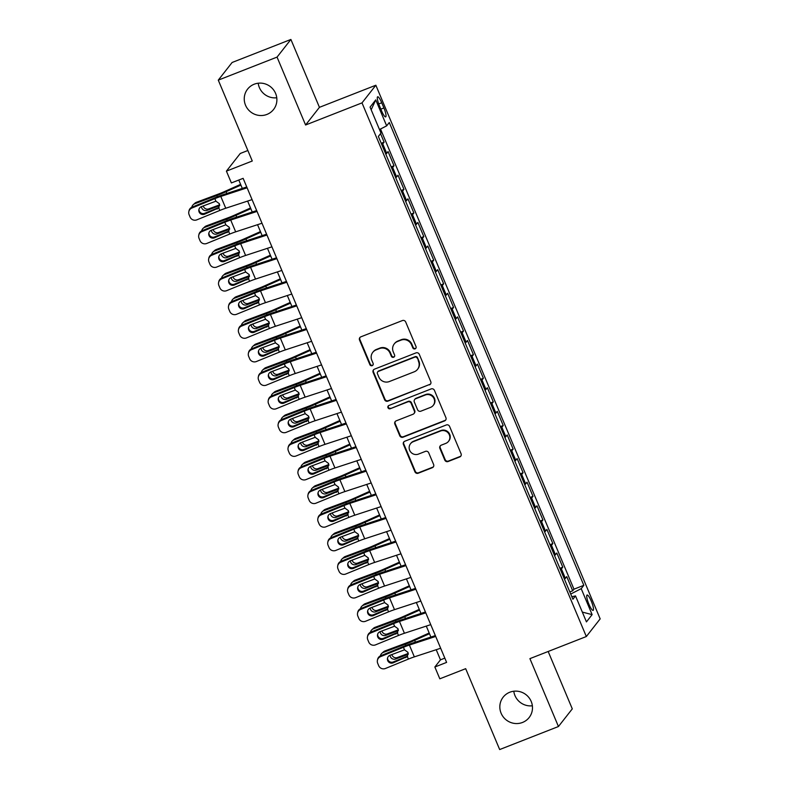 <?xml version="1.0" encoding="UTF-8"?>
<svg xmlns="http://www.w3.org/2000/svg" width="789" height="789" viewBox="0 0 789 789"><rect width="100%" height="100%" fill="white"/><g stroke="black" fill="none" stroke-linecap="round" stroke-linejoin="round"><path stroke-width="1.18" d="M415.103 348.856A1.775 1.726 -141.9 0 0 416.03 346.598L405.684 321.971A2.535 2.456 -141.9 0 0 402.4 320.561L360.869 336.834A2.535 2.456 -141.9 0 0 359.528 340.049L369.883 364.676A1.775 1.726 -141.9 0 0 372.891 365.139A1.775 1.726 -141.9 0 0 373.118 363.413L371.777 360.228A8.097 7.87 -141.9 0 1 376.037 349.921L379.499 348.56A8.097 7.87 -141.9 0 1 390.003 353.087L391.344 356.273A1.775 1.726 -141.9 0 0 394.352 356.736A1.775 1.726 -141.9 0 0 394.579 355.011L393.238 351.815A8.097 7.87 -141.9 0 1 397.498 341.509L400.96 340.158A8.097 7.87 -141.9 0 1 411.463 344.675L412.805 347.86A1.775 1.726 -141.9 0 0 415.103 348.856M394.244 343.925L394.618 343.452A8.097 7.87 -141.9 0 1 397.873 341.035L401.335 339.674A8.097 7.87 -141.9 0 1 411.838 344.201L413.18 347.387A1.775 1.726 -141.9 0 0 415.981 348.067M360.05 337.357A2.535 2.456 -141.9 0 0 359.902 339.576L370.258 364.202A1.775 1.726 -141.9 0 0 373.059 364.883M372.783 352.338L373.158 351.855A8.097 7.87 -141.9 0 1 376.412 349.438L379.874 348.087A8.097 7.87 -141.9 0 1 390.377 352.604L391.719 355.79A1.775 1.726 -141.9 0 0 394.52 356.48M509.802 692.229A16.51 16.046 -141.9 0 0 503.254 716.925A16.51 16.046 -141.9 0 0 529.153 717.526A16.51 16.046 -141.9 0 0 509.802 692.229M513.797 691.233A16.51 16.046 -141.9 0 0 532.368 705.79M254.216 84.206A16.51 16.046 -141.9 0 0 247.667 108.902A16.51 16.046 -141.9 0 0 273.556 109.503A16.51 16.046 -141.9 0 0 254.216 84.206M258.21 83.21A16.51 16.046 -141.9 0 0 276.781 97.767M591.296 601.179A8.255 1.686 68.6 0 0 587.095 595.024A8.255 1.686 68.6 0 0 588.91 604.236A8.255 1.686 68.6 0 0 593.111 610.39A8.255 1.686 68.6 0 0 591.296 601.179M444.799 460.105A2.535 2.456 -141.9 0 0 448.083 461.526L459.74 456.959A2.535 2.456 -141.9 0 0 461.072 453.734L449.572 426.385A2.535 2.456 -141.9 0 0 446.288 424.975L404.757 441.248A2.535 2.456 -141.9 0 0 403.426 444.463L414.925 471.812A2.535 2.456 -141.9 0 0 418.2 473.232L432.273 467.719A2.535 2.456 -141.9 0 0 433.615 464.494L428.693 452.787A2.535 2.456 -141.9 0 0 425.409 451.377L418.426 454.109A6.776 6.578 -141.9 0 1 410.497 443.734A6.776 6.578 -141.9 0 1 413.219 441.712L440.558 431.001A6.776 6.578 -141.9 0 1 448.497 441.376A6.776 6.578 -141.9 0 1 445.775 443.398L441.219 445.183A2.535 2.456 -141.9 0 0 439.877 448.408L444.799 460.105L445.174 459.632A2.535 2.456 -141.9 0 0 448.458 461.042L460.115 456.476A2.535 2.456 -141.9 0 0 460.924 455.953M277.047 57.104L305.59 124.997L319.437 107.334L290.894 39.45L277.047 57.104L218.277 80.133L252.273 161.005L226.413 171.134L231.384 182.94L243.13 178.344L446.613 662.395L434.857 667.001L439.818 678.806L465.678 668.678L499.674 749.55L558.444 726.521L572.291 708.867L548.168 651.487M305.59 124.997L362.003 102.886L586.335 636.536L529.912 658.637L558.444 726.521M429.433 384.874A2.535 2.456 -141.9 0 0 430.774 381.649L419.275 354.3A2.535 2.456 -141.9 0 0 415.99 352.89L374.459 369.163A2.535 2.456 -141.9 0 0 373.128 372.388L384.618 399.737A2.535 2.456 -141.9 0 0 387.902 401.147L429.808 384.401A2.535 2.456 -141.9 0 0 430.626 383.868M434.423 390.348L445.923 417.697A2.535 2.456 -141.9 0 1 444.592 420.912L403.051 437.185A2.535 2.456 -141.9 0 1 399.767 435.775L394.855 424.068A2.535 2.456 -141.9 0 1 396.186 420.853L413.032 414.245A2.535 2.456 -141.9 0 0 414.363 411.03L411.099 403.268A2.535 2.456 -141.9 0 0 407.814 401.848L390.279 408.722A1.775 1.726 -141.9 0 1 388.198 406A1.775 1.726 -141.9 0 1 388.918 405.477L431.139 388.928A2.535 2.456 -141.9 0 1 434.423 390.348M218.277 80.133L232.124 62.479L290.894 39.45M569.816 591.918L572.706 590.783L566.749 576.621L565.378 578.357L561.413 568.918A10.316 1.203 157.2 0 1 560.476 569.688M559.894 568.307L562.774 567.173L556.817 553L555.456 554.746L551.481 545.298A10.316 1.203 157.2 0 1 550.544 546.077M549.963 544.686L552.852 543.562L546.895 529.389L545.524 531.135L541.56 521.687A10.316 1.203 157.2 0 1 540.623 522.466M540.041 521.075L542.921 519.951L536.964 505.779L535.603 507.524L531.628 498.076A10.316 1.203 157.2 0 1 530.701 498.855M530.109 497.464L532.999 496.33L527.042 482.168L525.681 483.913L521.707 474.465A10.316 1.203 157.2 0 1 520.77 475.244M520.188 473.854L523.068 472.719L517.12 458.557L515.75 460.293L511.785 450.854A10.316 1.203 157.2 0 1 510.848 451.633M510.266 450.243L513.146 449.109L507.189 434.946L505.828 436.682L501.853 427.243A10.316 1.203 157.2 0 1 500.916 428.013M500.334 426.622L503.224 425.498L497.267 411.325L495.896 413.071L491.932 403.623A10.316 1.203 157.2 0 1 490.995 404.402M490.413 403.011L493.293 401.887L487.336 387.715L485.975 389.46L482 380.012A10.316 1.203 157.2 0 1 481.073 380.791M480.481 379.401L483.371 378.276L477.414 364.104L476.043 365.849L472.078 356.401A10.316 1.203 157.2 0 1 471.141 357.18M470.56 355.79L473.439 354.656L467.482 340.493L466.121 342.239L462.147 332.79A10.316 1.203 157.2 0 1 461.22 333.569M460.628 332.179L463.518 331.045L457.561 316.882L456.2 318.618L452.225 309.18A10.316 1.203 157.2 0 1 451.288 309.959M450.706 308.568L453.586 307.434L447.639 293.271L446.268 295.007L442.304 285.559A10.316 1.203 157.2 0 1 441.367 286.338M440.785 284.947L443.665 283.823L437.708 269.651L436.347 271.396L432.372 261.948A10.316 1.203 157.2 0 1 431.435 262.727M430.853 261.337L433.743 260.212L427.786 246.04L426.415 247.785L422.45 238.337A10.316 1.203 157.2 0 1 421.513 239.116M420.931 237.726L423.811 236.601L417.854 222.429L416.493 224.175L412.519 214.726A10.316 1.203 157.2 0 1 411.592 215.505M411 214.115L413.89 212.981L407.933 198.818L406.562 200.554L402.597 191.116A10.316 1.203 157.2 0 1 401.66 191.895M401.078 190.504L403.958 189.37L398.011 175.207L396.64 176.943L392.666 167.505A10.316 1.203 157.2 0 1 391.738 168.274M391.157 166.893L394.036 165.759L388.08 151.587L386.718 153.332A10.316 1.203 157.2 0 1 385.782 154.111M379.41 105.726L381.59 110.924A7.998 1.627 68.6 0 0 385.673 116.88A7.998 1.627 68.6 0 0 383.908 107.955L381.728 102.767A7.998 1.627 68.6 0 0 377.655 96.8A7.998 1.627 68.6 0 0 379.41 105.726M362.003 102.886L375.85 85.232L600.173 618.872L586.335 636.536M572.706 590.783L573.958 589.186L583.83 585.32L389.283 122.512L386.659 125.855L379.479 129.544M583.83 585.32L581.207 588.663L592.125 614.631L586.444 621.89L575.516 595.912L572.903 599.255L378.355 136.448L380.979 133.104L370.061 107.136L375.742 99.878L386.659 125.855M381.225 143.273L384.115 142.148L382.744 143.884A10.316 1.203 157.2 0 1 381.807 144.663M394.036 165.759L392.666 167.505M403.958 189.37L402.597 191.116M413.89 212.981L412.519 214.726M423.811 236.601L422.45 238.337M433.743 260.212L432.372 261.948M443.665 283.823L442.304 285.559M453.586 307.434L452.225 309.18M463.518 331.045L462.147 332.79M473.439 354.656L472.078 356.401M483.371 378.276L482 380.012M493.293 401.887L491.932 403.623M503.224 425.498L501.853 427.243M513.146 449.109L511.785 450.854M523.068 472.719L521.707 474.465M532.999 496.33L531.628 498.076M542.921 519.951L541.56 521.687M552.852 543.562L551.481 545.298M562.774 567.173L561.413 568.918M573.958 589.186L380.515 129.011M384.115 142.148L380.545 133.657M247.864 150.502L240.26 153.48L226.413 171.134M319.437 107.334L375.85 85.232M436.218 649.712L440.469 659.841L434.857 667.001M238.781 180.04L242.302 188.423M247.628 201.077L252.233 212.034M257.549 224.687L262.155 235.645M267.471 248.298L272.077 259.256M277.403 271.909L282.008 282.866M287.324 295.52L291.93 306.487M297.256 319.131L301.862 330.098M307.177 342.751L311.783 353.709M317.099 366.362L321.715 377.32M327.031 389.973L331.636 400.93M336.952 413.584L341.558 424.541M346.884 437.195L351.49 448.162M356.806 460.815L361.411 471.773M366.737 484.426L371.343 495.384M376.659 508.037L381.265 518.994M386.58 531.648L391.196 542.605M396.512 555.259L401.118 566.216M406.434 578.87L411.039 589.837M416.365 602.49L420.971 613.447M426.287 626.101L430.893 637.058M444.828 658.134L440.469 659.841M395.703 177.722A10.316 1.203 -22.8 0 0 396.64 176.943M405.635 201.333A10.316 1.203 -22.8 0 0 406.562 200.554M415.556 224.954A10.316 1.203 -22.8 0 0 416.493 224.175M425.488 248.565A10.316 1.203 -22.8 0 0 426.415 247.785M435.41 272.175A10.316 1.203 -22.8 0 0 436.347 271.396M445.331 295.786A10.316 1.203 -22.8 0 0 446.268 295.007M455.263 319.397A10.316 1.203 -22.8 0 0 456.2 318.618M465.185 343.008A10.316 1.203 -22.8 0 0 466.121 342.239M475.116 366.629A10.316 1.203 -22.8 0 0 476.043 365.849M485.038 390.239A10.316 1.203 -22.8 0 0 485.975 389.46M494.969 413.85A10.316 1.203 -22.8 0 0 495.896 413.071M504.891 437.461A10.316 1.203 -22.8 0 0 505.828 436.682M514.813 461.072A10.316 1.203 -22.8 0 0 515.75 460.293M524.744 484.683A10.316 1.203 -22.8 0 0 525.681 483.913M534.666 508.303A10.316 1.203 -22.8 0 0 535.603 507.524M544.597 531.914A10.316 1.203 -22.8 0 0 545.524 531.135M554.519 555.525A10.316 1.203 -22.8 0 0 555.456 554.746M575.516 595.912L571.847 596.74M564.441 579.136A10.316 1.203 -22.8 0 0 565.378 578.357M570.713 594.048L581.207 588.663M371.175 109.789L375.742 99.878M592.125 614.631L582.321 612.096M373.641 369.696A2.535 2.456 -141.9 0 0 373.493 371.905L384.993 399.254A2.535 2.456 -141.9 0 0 388.277 400.674L429.808 384.401M417.115 358.117A1.775 1.726 -141.9 0 0 414.817 357.131L378.355 371.412A1.775 1.726 -141.9 0 0 377.428 373.67L378.838 377.034A8.097 7.87 -141.9 0 0 389.342 381.551L414.264 371.787A8.097 7.87 -141.9 0 0 418.525 361.48L417.489 357.644A1.775 1.726 -141.9 0 0 415.192 356.658L414.817 357.131M377.645 371.944L378.02 371.461A1.775 1.726 -141.9 0 1 378.73 370.938L415.192 356.658M417.519 369.37L417.894 368.897A8.097 7.87 -141.9 0 0 418.9 361.007L418.525 361.48M417.489 357.644L418.9 361.007M395.368 421.375A2.535 2.456 -141.9 0 0 395.22 423.594L400.141 435.301A2.535 2.456 -141.9 0 0 403.426 436.712L444.957 420.438A2.535 2.456 -141.9 0 0 445.775 419.906M414.047 413.495L414.422 413.012A2.535 2.456 -141.9 0 0 414.738 410.546L411.473 402.784A2.535 2.456 -141.9 0 0 408.189 401.374L390.279 408.722M388.415 405.783A1.775 1.726 -141.9 0 0 390.654 408.238M430.508 407.4A6.776 6.578 -141.9 0 0 433.2 397.271A6.776 6.578 -141.9 0 0 425.291 395.003L415.665 398.78A2.535 2.456 -141.9 0 0 414.324 401.995L417.588 409.757A2.535 2.456 -141.9 0 0 420.872 411.177L430.508 407.4M433.23 405.378L433.605 404.905A6.776 6.578 -141.9 0 0 425.666 394.52L425.291 395.003M414.639 399.53L415.014 399.056A2.535 2.456 -141.9 0 1 416.04 398.297L425.666 394.52M440.4 445.716A2.535 2.456 -141.9 0 0 440.252 447.925L445.174 459.632M448.497 441.376L448.872 440.893A6.776 6.578 -141.9 0 0 440.933 430.518L440.558 431.001M410.497 443.734L410.872 443.25A6.776 6.578 -141.9 0 1 413.594 441.229L440.933 430.518M403.938 441.771A2.535 2.456 -141.9 0 0 403.8 443.99L415.29 471.339A2.535 2.456 -141.9 0 0 418.574 472.749L432.648 467.236A2.535 2.456 -141.9 0 0 433.467 466.713M240.606 184.37L224.648 191.51A12.9 1.509 157.2 0 1 218.435 194.064L196.372 202.309L194.705 203.779A5.158 4.842 -131.5 0 0 191.796 207.26M240.901 185.08L226.088 191.707A19.34 2.259 157.2 0 1 216.768 195.544L194.705 203.779M203.217 205.89A4.123 3.876 -131.5 0 0 208.671 208.917L207.004 210.387L219.697 205.643M207.004 210.387A4.123 3.876 48.5 0 1 201.442 206.619M193.275 204.637L194.942 203.167A5.158 4.842 48.5 0 1 196.372 202.309M219.677 204.805L208.671 208.917M252.076 199.617L225.753 208.237A12.9 1.509 -22.8 0 0 219.806 210.446L196.846 219.845A5.158 5.109 -167.9 0 1 190.1 217.064L189.113 214.707A5.158 5.109 -167.9 0 1 191.885 208.04L214.845 198.641L215.92 201.185L219.391 203.72L218.632 208.02M246.76 186.963L223.958 194.429A19.34 2.259 -22.8 0 0 215.042 197.743L192.072 207.142L191.885 208.04M247.115 187.812L220.792 196.431A12.9 1.509 -22.8 0 0 214.845 198.641M188.827 211.679L189.015 210.781A5.158 5.109 12.1 0 1 192.072 207.142M199.015 209.134A4.123 4.083 -167.9 0 0 204.706 213.316L219.076 207.359M219.806 210.446L218.74 207.901L204.519 214.213A4.123 4.083 12.1 0 1 198.897 209.568A4.123 4.083 12.1 0 1 201.343 206.659L215.92 201.185M250.527 207.98L234.57 215.131A12.9 1.509 157.2 0 1 228.356 217.685L206.294 225.92L204.637 227.4A5.158 4.842 -131.5 0 0 201.718 230.881M250.823 208.69L236.01 215.318A19.34 2.259 157.2 0 1 226.69 219.155L204.637 227.4M213.148 229.5A4.123 3.876 -131.5 0 0 218.592 232.528L216.936 233.998L229.619 229.264M216.936 233.998A4.123 3.876 48.5 0 1 211.363 230.23M203.197 228.258L204.864 226.778A5.158 4.842 48.5 0 1 206.294 225.92M229.609 228.415L218.592 232.528M260.449 231.591L244.491 238.742A12.9 1.509 157.2 0 1 238.278 241.296L216.225 249.531L214.559 251.01A5.158 4.842 -131.5 0 0 211.649 254.492M260.755 232.301L245.941 238.939A19.34 2.259 157.2 0 1 236.621 242.765L214.559 251.01M223.07 253.111A4.123 3.876 -131.5 0 0 228.524 256.139L226.857 257.618L239.55 252.874M226.857 257.618A4.123 3.876 48.5 0 1 221.295 253.841M213.129 251.869L214.795 250.389A5.158 4.842 48.5 0 1 216.225 249.531M239.531 252.026L228.524 256.139M270.38 255.202L254.423 262.352A12.9 1.509 157.2 0 1 248.21 264.907L226.147 273.152L224.49 274.621A5.158 4.842 -131.5 0 0 221.571 278.103M270.676 255.912L255.863 262.55A19.34 2.259 157.2 0 1 246.543 266.376L224.49 274.621M233.002 276.722A4.123 3.876 -131.5 0 0 238.446 279.75L236.779 281.229L249.472 276.485M236.779 281.229A4.123 3.876 48.5 0 1 231.216 277.452M223.05 275.479L224.717 274.01A5.158 4.842 48.5 0 1 226.147 273.152M249.452 275.637L238.446 279.75M280.302 278.823L264.345 285.963A12.9 1.509 157.2 0 1 258.131 288.518L236.079 296.763L234.412 298.232A5.158 4.842 -131.5 0 0 231.502 301.714M280.598 279.523L265.785 286.16A19.34 2.259 157.2 0 1 256.464 289.987L234.412 298.232M242.923 300.343A4.123 3.876 -131.5 0 0 248.377 303.37L246.71 304.84L259.403 300.096M246.71 304.84A4.123 3.876 48.5 0 1 241.138 301.063M232.982 299.09L234.649 297.621A5.158 4.842 48.5 0 1 236.079 296.763M259.384 299.258L248.377 303.37M262.007 223.228L235.674 231.848A12.9 1.509 -22.8 0 0 229.737 234.057L206.767 243.456A5.158 5.109 -167.9 0 1 200.031 240.684L199.035 238.317A5.158 5.109 -167.9 0 1 201.806 231.65L224.776 222.251L225.841 224.796L229.313 227.34L228.554 231.641M256.681 210.574L233.879 218.04A19.34 2.259 -22.8 0 0 224.964 221.354L202.004 230.753L201.806 231.65M257.036 211.422L230.713 220.042A12.9 1.509 -22.8 0 0 224.776 222.251M198.749 235.29L198.946 234.402A5.158 5.109 12.1 0 1 202.004 230.753M208.937 232.745A4.123 4.083 -167.9 0 0 214.638 236.927L229.007 230.97M229.737 234.057L228.662 231.512L214.44 237.824A4.123 4.083 12.1 0 1 208.819 233.189A4.123 4.083 12.1 0 1 211.265 230.27L225.841 224.796M271.929 246.839L245.606 255.458A12.9 1.509 -22.8 0 0 239.659 257.668L216.699 267.067A5.158 5.109 -167.9 0 1 209.953 264.295L208.957 261.928A5.158 5.109 -167.9 0 1 211.738 255.261L234.698 245.862L235.763 248.407L239.235 250.951L238.485 255.251M266.613 234.185L243.801 241.651A19.34 2.259 -22.8 0 0 234.885 244.965L211.925 254.364L211.738 255.261M266.968 235.033L240.645 243.653A12.9 1.509 -22.8 0 0 234.698 245.862M208.681 258.91L208.868 258.013A5.158 5.109 12.1 0 1 211.925 254.364M218.869 256.356A4.123 4.083 -167.9 0 0 224.559 260.548L238.929 254.581M239.659 257.668L238.594 255.123L224.372 261.435A4.123 4.083 12.1 0 1 218.75 256.8A4.123 4.083 12.1 0 1 221.196 253.88L235.763 248.407M281.851 270.449L255.528 279.069A12.9 1.509 -22.8 0 0 249.59 281.288L226.621 290.677A5.158 5.109 -167.9 0 1 219.884 287.906L218.888 285.539A5.158 5.109 -167.9 0 1 221.66 278.872L244.62 269.473L245.695 272.018L249.166 274.562L248.407 278.862M276.535 257.796L253.733 265.272A19.34 2.259 -22.8 0 0 244.817 268.585L221.857 277.975L221.66 278.872M276.89 258.644L250.567 267.264A12.9 1.509 -22.8 0 0 244.62 269.473M218.602 282.521L218.79 281.624A5.158 5.109 12.1 0 1 221.857 277.975M228.79 279.967A4.123 4.083 -167.9 0 0 234.491 284.158L248.86 278.201M249.59 281.288L248.515 278.744L234.294 285.046A4.123 4.083 12.1 0 1 228.672 280.411A4.123 4.083 12.1 0 1 231.118 277.491L245.695 272.018M291.782 294.06L265.459 302.69A12.9 1.509 -22.8 0 0 259.512 304.899L236.552 314.288A5.158 5.109 -167.9 0 1 229.806 311.517L228.81 309.16A5.158 5.109 -167.9 0 1 231.591 302.483L254.551 293.094L255.616 295.628L259.088 298.173L258.338 302.473M286.466 281.407L263.654 288.882A19.34 2.259 -22.8 0 0 254.739 292.196L231.779 301.595L231.591 302.483M286.821 282.255L260.488 290.885A12.9 1.509 -22.8 0 0 254.551 293.094M228.524 306.132L228.721 305.235A5.158 5.109 12.1 0 1 231.779 301.595M238.722 303.578A4.123 4.083 -167.9 0 0 244.412 307.769L258.782 301.812M259.512 304.899L258.447 302.355L244.225 308.667A4.123 4.083 12.1 0 1 238.594 304.021A4.123 4.083 12.1 0 1 241.049 301.102L255.616 295.628M290.234 302.434L274.276 309.574A12.9 1.509 157.2 0 1 268.063 312.128L246 320.373L244.334 321.843A5.158 4.842 -131.5 0 0 241.424 325.324M290.53 303.144L275.716 309.771A19.34 2.259 157.2 0 1 266.396 313.608L244.334 321.843M252.845 323.954A4.123 3.876 -131.5 0 0 258.299 326.981L256.632 328.451L269.325 323.707M256.632 328.451A4.123 3.876 48.5 0 1 251.07 324.683M242.904 322.701L244.57 321.231A5.158 4.842 48.5 0 1 246 320.373M269.305 322.869L258.299 326.981M301.704 317.681L275.381 326.301A12.9 1.509 -22.8 0 0 269.434 328.51L246.474 337.909A5.158 5.109 -167.9 0 1 239.728 335.128L238.742 332.771A5.158 5.109 -167.9 0 1 241.513 326.104L264.473 316.705L265.548 319.249L269.019 321.784L268.26 326.084M296.388 305.027L273.586 312.493A19.34 2.259 -22.8 0 0 264.67 315.807L241.7 325.206L241.513 326.104M296.743 305.866L270.42 314.495A12.9 1.509 -22.8 0 0 264.473 316.705M238.456 329.743L238.643 328.845A5.158 5.109 12.1 0 1 241.7 325.206M248.643 327.188A4.123 4.083 -167.9 0 0 254.334 331.38L268.714 325.423M269.434 328.51L268.368 325.965L254.147 332.277A4.123 4.083 12.1 0 1 248.525 327.632A4.123 4.083 12.1 0 1 250.971 324.723L265.548 319.249M300.155 326.044L284.198 333.195A12.9 1.509 157.2 0 1 277.984 335.739L255.932 343.984L254.265 345.454A5.158 4.842 -131.5 0 0 251.356 348.935M300.451 326.754L285.638 333.382A19.34 2.259 157.2 0 1 276.318 337.219L254.265 345.454M262.776 347.564A4.123 3.876 -131.5 0 0 268.221 350.592L266.564 352.062L279.257 347.318M266.564 352.062A4.123 3.876 48.5 0 1 260.991 348.294M252.835 346.312L254.492 344.842A5.158 4.842 48.5 0 1 255.932 343.984M279.237 346.479L268.221 350.592M311.635 341.292L285.312 349.912A12.9 1.509 -22.8 0 0 279.365 352.121L256.405 361.52A5.158 5.109 -167.9 0 1 249.659 358.739L248.663 356.381A5.158 5.109 -167.9 0 1 251.435 349.714L274.404 340.315L275.469 342.86L278.941 345.404L278.182 349.705M306.31 328.638L283.507 336.104A19.34 2.259 -22.8 0 0 274.592 339.418L251.632 348.817L251.435 349.714M306.674 329.486L280.342 338.106A12.9 1.509 -22.8 0 0 274.404 340.315M248.377 353.354L248.574 352.456A5.158 5.109 12.1 0 1 251.632 348.817M258.575 350.809A4.123 4.083 -167.9 0 0 264.266 354.991L278.635 349.034M279.365 352.121L278.3 349.576L264.068 355.888A4.123 4.083 12.1 0 1 258.447 351.243A4.123 4.083 12.1 0 1 260.893 348.334L275.469 342.86M310.077 349.655L294.119 356.806A12.9 1.509 157.2 0 1 287.916 359.36L265.854 367.595L264.187 369.074A5.158 4.842 -131.5 0 0 261.277 372.556M310.383 350.365L295.569 357.003A19.34 2.259 157.2 0 1 286.249 360.829L264.187 369.074M272.698 371.175A4.123 3.876 -131.5 0 0 278.152 374.203L276.485 375.672L289.178 370.938M276.485 375.672A4.123 3.876 48.5 0 1 270.923 371.905M262.757 369.933L264.423 368.453A5.158 4.842 48.5 0 1 265.854 367.595M289.159 370.09L278.152 374.203M321.557 364.903L295.234 373.522A12.9 1.509 -22.8 0 0 289.287 375.732L266.327 385.131A5.158 5.109 -167.9 0 1 259.581 382.359L258.595 379.992A5.158 5.109 -167.9 0 1 261.366 373.325L284.326 363.926L285.401 366.471L288.873 369.015L288.113 373.315M316.241 352.249L293.429 359.715A19.34 2.259 -22.8 0 0 284.523 363.029L261.553 372.428L261.366 373.325M316.596 353.097L290.273 361.717A12.9 1.509 -22.8 0 0 284.326 363.926M258.309 376.964L258.496 376.077A5.158 5.109 12.1 0 1 261.553 372.428M268.497 374.42A4.123 4.083 -167.9 0 0 274.187 378.602L288.557 372.645M289.287 375.732L288.222 373.187L274 379.499A4.123 4.083 12.1 0 1 268.378 374.864A4.123 4.083 12.1 0 1 270.824 371.944L285.401 366.471M320.009 373.266L304.051 380.416A12.9 1.509 157.2 0 1 297.838 382.971L275.775 391.206L274.118 392.685A5.158 4.842 -131.5 0 0 271.199 396.167M320.304 373.976L305.491 380.614A19.34 2.259 157.2 0 1 296.171 384.44L274.118 392.685M282.63 394.786A4.123 3.876 -131.5 0 0 288.074 397.814L286.407 399.293L299.1 394.549M286.407 399.293A4.123 3.876 48.5 0 1 280.845 395.516M272.678 393.543L274.345 392.074A5.158 4.842 48.5 0 1 275.775 391.206M299.08 393.701L288.074 397.814M331.488 388.513L305.156 397.133A12.9 1.509 -22.8 0 0 299.218 399.342L276.249 408.741A5.158 5.109 -167.9 0 1 269.513 405.97L268.516 403.603A5.158 5.109 -167.9 0 1 271.288 396.936L294.258 387.537L295.323 390.082L298.794 392.626L298.035 396.926M326.163 375.86L303.361 383.336A19.34 2.259 -22.8 0 0 294.445 386.649L271.485 396.039L271.288 396.936M326.518 376.708L300.195 385.328A12.9 1.509 -22.8 0 0 294.258 387.537M268.23 400.585L268.418 399.688A5.158 5.109 12.1 0 1 271.485 396.039M278.418 398.031A4.123 4.083 -167.9 0 0 284.119 402.222L298.489 396.256M299.218 399.342L298.143 396.808L283.922 403.11A4.123 4.083 12.1 0 1 278.3 398.475A4.123 4.083 12.1 0 1 280.746 395.555L295.323 390.082M329.93 396.877L313.973 404.027A12.9 1.509 157.2 0 1 307.759 406.582L285.707 414.827L284.04 416.296A5.158 4.842 -131.5 0 0 281.131 419.778M330.226 397.587L315.422 404.224A19.34 2.259 157.2 0 1 306.102 408.051L284.04 416.296M292.551 418.397A4.123 3.876 -131.5 0 0 298.005 421.434L296.339 422.904L309.032 418.16M296.339 422.904A4.123 3.876 48.5 0 1 290.766 419.127M282.61 417.154L284.277 415.685A5.158 4.842 48.5 0 1 285.707 414.827M309.012 417.312L298.005 421.434M341.41 412.124L315.087 420.754A12.9 1.509 -22.8 0 0 309.14 422.963L286.18 432.352A5.158 5.109 -167.9 0 1 279.434 429.581L278.438 427.224A5.158 5.109 -167.9 0 1 281.219 420.547L304.179 411.148L305.244 413.692L308.716 416.237L307.966 420.537M336.094 399.471L313.282 406.946A19.34 2.259 -22.8 0 0 304.367 410.26L281.407 419.649L281.219 420.547M336.449 400.319L310.126 408.939A12.9 1.509 -22.8 0 0 304.179 411.148M278.152 424.196L278.349 423.298A5.158 5.109 12.1 0 1 281.407 419.649M288.35 421.642A4.123 4.083 -167.9 0 0 294.041 425.833L308.41 419.876M309.14 422.963L308.075 420.419L293.853 426.721A4.123 4.083 12.1 0 1 288.232 422.085A4.123 4.083 12.1 0 1 290.677 419.166L305.244 413.692M339.862 420.498L323.904 427.638A12.9 1.509 157.2 0 1 317.691 430.192L295.628 438.437L293.962 439.907A5.158 4.842 -131.5 0 0 291.052 443.388M340.158 421.198L325.344 427.835A19.34 2.259 157.2 0 1 316.024 431.662L293.962 439.907M302.473 442.018A4.123 3.876 -131.5 0 0 307.927 445.045L306.26 446.515L318.953 441.771M306.26 446.515A4.123 3.876 48.5 0 1 300.698 442.747M292.532 440.765L294.198 439.295A5.158 4.842 48.5 0 1 295.628 438.437M318.934 440.933L307.927 445.045M351.332 435.735L325.009 444.365A12.9 1.509 -22.8 0 0 319.072 446.574L296.102 455.973A5.158 5.109 -167.9 0 1 289.356 453.192L288.37 450.835A5.158 5.109 -167.9 0 1 291.141 444.158L314.101 434.769L315.176 437.313L318.648 439.848L317.888 444.148M346.016 423.082L323.214 430.557A19.34 2.259 -22.8 0 0 314.298 433.871L291.328 443.27L291.141 444.158M346.371 423.93L320.048 432.559A12.9 1.509 -22.8 0 0 314.101 434.769M288.084 447.807L288.271 446.909A5.158 5.109 12.1 0 1 291.328 443.27M298.272 445.252A4.123 4.083 -167.9 0 0 303.972 449.444L318.342 443.487M319.072 446.574L317.997 444.029L303.775 450.341A4.123 4.083 12.1 0 1 298.153 445.696A4.123 4.083 12.1 0 1 300.599 442.787L315.176 437.313M349.783 444.108L333.826 451.249A12.9 1.509 157.2 0 1 327.613 453.803L305.56 462.048L303.893 463.518A5.158 4.842 -131.5 0 0 300.984 466.999M350.079 444.818L335.266 451.446A19.34 2.259 157.2 0 1 325.946 455.283L303.893 463.518M312.405 465.628A4.123 3.876 -131.5 0 0 317.859 468.656L316.192 470.126L328.885 465.382M316.192 470.126A4.123 3.876 48.5 0 1 310.619 466.358M302.463 464.376L304.12 462.906A5.158 4.842 48.5 0 1 305.56 462.048M328.865 464.543L317.859 468.656M361.263 459.356L334.94 467.976A12.9 1.509 -22.8 0 0 328.993 470.185L306.033 479.584A5.158 5.109 -167.9 0 1 299.287 476.803L298.291 474.445A5.158 5.109 -167.9 0 1 301.063 467.778L324.032 458.379L325.098 460.924L328.569 463.459L327.81 467.759M355.947 446.702L333.136 454.168A19.34 2.259 -22.8 0 0 324.22 457.482L301.26 466.881L301.063 467.778M356.303 447.55L329.97 456.17A12.9 1.509 -22.8 0 0 324.032 458.379M298.005 471.418L298.203 470.52A5.158 5.109 12.1 0 1 301.26 466.881M308.203 468.863A4.123 4.083 -167.9 0 0 313.894 473.055L328.263 467.098M328.993 470.185L327.928 467.64L313.706 473.952A4.123 4.083 12.1 0 1 308.075 469.307A4.123 4.083 12.1 0 1 310.521 466.398L325.098 460.924M359.715 467.719L343.757 474.87A12.9 1.509 157.2 0 1 337.544 477.414L315.482 485.659L313.815 487.129A5.158 4.842 -131.5 0 0 310.905 490.62M360.011 468.429L345.197 475.057A19.34 2.259 157.2 0 1 335.877 478.893L313.815 487.129M322.326 489.239A4.123 3.876 -131.5 0 0 327.78 492.267L326.113 493.736L338.806 489.002M326.113 493.736A4.123 3.876 48.5 0 1 320.551 489.969M312.385 487.996L314.052 486.517A5.158 4.842 48.5 0 1 315.482 485.659M338.787 488.154L327.78 492.267M371.185 482.967L344.862 491.586A12.9 1.509 -22.8 0 0 338.915 493.796L315.955 503.195A5.158 5.109 -167.9 0 1 309.209 500.413L308.223 498.056A5.158 5.109 -167.9 0 1 310.994 491.389L333.954 481.99L335.029 484.535L338.501 487.079L337.741 491.379M365.869 470.313L343.067 477.779A19.34 2.259 -22.8 0 0 334.151 481.093L311.182 490.492L310.994 491.389M366.224 471.161L339.901 479.781A12.9 1.509 -22.8 0 0 333.954 481.99M307.937 495.028L308.124 494.141A5.158 5.109 12.1 0 1 311.182 490.492M318.125 492.484A4.123 4.083 -167.9 0 0 323.815 496.666L338.185 490.709M338.915 493.796L337.85 491.251L323.628 497.563A4.123 4.083 12.1 0 1 318.006 492.918A4.123 4.083 12.1 0 1 320.452 490.008L335.029 484.535M369.637 491.33L353.679 498.48A12.9 1.509 157.2 0 1 347.466 501.035L325.413 509.27L323.746 510.749A5.158 4.842 -131.5 0 0 320.837 514.231M369.933 492.04L355.119 498.678A19.34 2.259 157.2 0 1 345.799 502.504L323.746 510.749M332.258 512.85A4.123 3.876 -131.5 0 0 337.702 515.878L336.045 517.357L348.728 512.613M336.045 517.357A4.123 3.876 48.5 0 1 330.473 513.58M322.316 511.607L323.973 510.128A5.158 4.842 48.5 0 1 325.413 509.27M348.718 511.765L337.702 515.878M381.117 506.577L354.784 515.197A12.9 1.509 -22.8 0 0 348.846 517.406L325.887 526.805A5.158 5.109 -167.9 0 1 319.141 524.034L318.145 521.667A5.158 5.109 -167.9 0 1 320.916 515L343.886 505.601L344.951 508.146L348.422 510.69L347.663 514.99M375.791 493.924L352.989 501.39A19.34 2.259 -22.8 0 0 344.073 504.704L321.113 514.103L320.916 515M376.146 494.772L349.823 503.392A12.9 1.509 -22.8 0 0 343.886 505.601M317.859 518.639L318.056 517.752A5.158 5.109 12.1 0 1 321.113 514.103M328.046 516.095A4.123 4.083 -167.9 0 0 333.747 520.276L348.117 514.32M348.846 517.406L347.771 514.862L333.55 521.174A4.123 4.083 12.1 0 1 327.928 516.539A4.123 4.083 12.1 0 1 330.374 513.619L344.951 508.146M379.558 514.941L363.601 522.091A12.9 1.509 157.2 0 1 357.387 524.646L335.335 532.891L333.668 534.36A5.158 4.842 -131.5 0 0 330.759 537.842M379.864 515.651L365.051 522.288A19.34 2.259 157.2 0 1 355.731 526.115L333.668 534.36M342.179 536.461A4.123 3.876 -131.5 0 0 347.633 539.489L345.967 540.968L358.66 536.224M345.967 540.968A4.123 3.876 48.5 0 1 340.404 537.191M332.238 535.218L333.905 533.749A5.158 4.842 48.5 0 1 335.335 532.891M358.64 535.376L347.633 539.489M391.038 530.188L364.715 538.808A12.9 1.509 -22.8 0 0 358.768 541.017L335.808 550.416A5.158 5.109 -167.9 0 1 329.062 547.645L328.076 545.278A5.158 5.109 -167.9 0 1 330.847 538.611L353.807 529.212L354.872 531.756L358.354 534.301L357.595 538.601M385.722 517.535L362.91 525.01A19.34 2.259 -22.8 0 0 353.995 528.324L331.035 537.713L330.847 538.611M386.077 518.383L359.754 527.003A12.9 1.509 -22.8 0 0 353.807 529.212M327.79 542.26L327.977 541.362A5.158 5.109 12.1 0 1 331.035 537.713M337.978 539.706A4.123 4.083 -167.9 0 0 343.669 543.897L358.038 537.94M358.768 541.017L357.703 538.483L343.481 544.785A4.123 4.083 12.1 0 1 337.86 540.149A4.123 4.083 12.1 0 1 340.306 537.23L354.872 531.756M389.49 538.552L373.532 545.702A12.9 1.509 157.2 0 1 367.319 548.256L345.257 556.501L343.6 557.971A5.158 4.842 -131.5 0 0 340.68 561.452M389.786 539.262L374.972 545.899A19.34 2.259 157.2 0 1 365.652 549.726L343.6 557.971M352.111 560.082A4.123 3.876 -131.5 0 0 357.555 563.109L355.888 564.579L368.581 559.835M355.888 564.579A4.123 3.876 48.5 0 1 350.326 560.801M342.16 558.829L343.826 557.359A5.158 4.842 48.5 0 1 345.257 556.501M368.562 558.997L357.555 563.109M400.96 553.799L374.637 562.429A12.9 1.509 -22.8 0 0 368.7 564.638L345.73 574.027A5.158 5.109 -167.9 0 1 338.994 571.256L337.998 568.899A5.158 5.109 -167.9 0 1 340.769 562.222L363.729 552.833L364.804 555.367L368.276 557.912L367.516 562.212M395.644 541.146L372.842 548.621A19.34 2.259 -22.8 0 0 363.926 551.935L340.966 561.334L340.769 562.222M395.999 541.994L369.676 550.623A12.9 1.509 -22.8 0 0 363.729 552.833M337.712 565.871L337.899 564.973A5.158 5.109 12.1 0 1 340.966 561.334M347.9 563.316A4.123 4.083 -167.9 0 0 353.6 567.508L367.97 561.551M368.7 564.638L367.625 562.093L353.403 568.405A4.123 4.083 12.1 0 1 347.781 563.76A4.123 4.083 12.1 0 1 350.227 560.841L364.804 555.367M399.412 562.172L383.454 569.313A12.9 1.509 157.2 0 1 377.241 571.867L355.188 580.112L353.521 581.582A5.158 4.842 -131.5 0 0 350.612 585.063M399.707 562.873L384.894 569.51A19.34 2.259 157.2 0 1 375.584 573.337L353.521 581.582M362.033 583.692A4.123 3.876 -131.5 0 0 367.487 586.72L365.82 588.19L378.513 583.446M365.82 588.19A4.123 3.876 48.5 0 1 360.248 584.422M352.091 582.44L353.758 580.97A5.158 4.842 48.5 0 1 355.188 580.112M378.493 582.607L367.487 586.72M410.891 577.41L384.568 586.04A12.9 1.509 -22.8 0 0 378.621 588.249L355.661 597.648A5.158 5.109 -167.9 0 1 348.916 594.867L347.919 592.509A5.158 5.109 -167.9 0 1 350.701 585.832L373.661 576.443L374.726 578.988L378.197 581.523L377.448 585.823M405.576 564.766L382.764 572.232A19.34 2.259 -22.8 0 0 373.848 575.546L350.888 584.945L350.701 585.832M405.931 565.605L379.608 574.234A12.9 1.509 -22.8 0 0 373.661 576.443M347.633 589.482L347.831 588.584A5.158 5.109 12.1 0 1 350.888 584.945M357.831 586.927A4.123 4.083 -167.9 0 0 363.522 591.119L377.892 585.162M378.621 588.249L377.556 585.704L363.334 592.016A4.123 4.083 12.1 0 1 357.703 587.371A4.123 4.083 12.1 0 1 360.159 584.462L374.726 578.988M409.343 585.783L393.386 592.924A12.9 1.509 157.2 0 1 387.172 595.478L365.11 603.723L363.443 605.193A5.158 4.842 -131.5 0 0 360.534 608.674M409.639 586.493L394.825 593.121A19.34 2.259 157.2 0 1 385.505 596.957L363.443 605.193M371.954 607.303A4.123 3.876 -131.5 0 0 377.408 610.331L375.742 611.8L388.435 607.057M375.742 611.8A4.123 3.876 48.5 0 1 370.179 608.033M362.013 606.051L363.68 604.581A5.158 4.842 48.5 0 1 365.11 603.723M388.415 606.218L377.408 610.331M420.813 601.031L394.49 609.65A12.9 1.509 -22.8 0 0 388.553 611.86L365.583 621.259A5.158 5.109 -167.9 0 1 358.837 618.477L357.851 616.12A5.158 5.109 -167.9 0 1 360.622 609.453L383.582 600.054L384.657 602.599L388.129 605.133L387.369 609.433M415.497 588.377L392.695 595.843A19.34 2.259 -22.8 0 0 383.779 599.157L360.81 608.556L360.622 609.453M415.852 589.225L389.529 597.845A12.9 1.509 -22.8 0 0 383.582 600.054M357.565 613.092L357.752 612.195A5.158 5.109 12.1 0 1 360.81 608.556M367.753 610.548A4.123 4.083 -167.9 0 0 373.444 614.73L387.823 608.773M388.553 611.86L387.478 609.315L373.256 615.627A4.123 4.083 12.1 0 1 367.635 610.982A4.123 4.083 12.1 0 1 370.08 608.072L384.657 602.599M419.265 609.394L403.307 616.544A12.9 1.509 157.2 0 1 397.094 619.099L375.041 627.334L373.375 628.813A5.158 4.842 -131.5 0 0 370.465 632.295M419.561 610.104L404.747 616.732A19.34 2.259 157.2 0 1 395.427 620.568L373.375 628.813M381.886 630.914A4.123 3.876 -131.5 0 0 387.33 633.942L385.673 635.411L398.366 630.677M385.673 635.411A4.123 3.876 48.5 0 1 380.101 631.644M371.944 629.671L373.601 628.192A5.158 4.842 48.5 0 1 375.041 627.334M398.346 629.829L387.33 633.942M430.745 624.641L404.422 633.261A12.9 1.509 -22.8 0 0 398.475 635.47L375.515 644.869A5.158 5.109 -167.9 0 1 368.769 642.098L367.773 639.731A5.158 5.109 -167.9 0 1 370.544 633.064L393.514 623.665L394.579 626.21L398.05 628.754L397.291 633.054M425.419 611.988L402.617 619.454A19.34 2.259 -22.8 0 0 393.701 622.768L370.741 632.167L370.544 633.064M425.784 612.836L399.451 621.456A12.9 1.509 -22.8 0 0 393.514 623.665M367.487 636.703L367.684 635.816A5.158 5.109 12.1 0 1 370.741 632.167M377.684 634.159A4.123 4.083 -167.9 0 0 383.375 638.34L397.745 632.384M398.475 635.47L397.409 632.926L383.178 639.238A4.123 4.083 12.1 0 1 377.556 634.603A4.123 4.083 12.1 0 1 380.002 631.683L394.579 626.21M429.186 633.005L413.239 640.155A12.9 1.509 157.2 0 1 407.025 642.71L384.963 650.945L383.296 652.424A5.158 4.842 -131.5 0 0 380.387 655.906M429.492 633.715L414.679 640.352A19.34 2.259 157.2 0 1 405.359 644.179L383.296 652.424M391.808 654.525A4.123 3.876 -131.5 0 0 397.262 657.553L395.595 659.032L408.288 654.288M395.595 659.032A4.123 3.876 48.5 0 1 390.032 655.255M381.866 653.282L383.533 651.803A5.158 4.842 48.5 0 1 384.963 650.945M408.268 653.44L397.262 657.553M440.666 648.252L414.343 656.872A12.9 1.509 -22.8 0 0 408.396 659.081L385.436 668.48A5.158 5.109 -167.9 0 1 378.69 665.709L377.704 663.342A5.158 5.109 -167.9 0 1 380.476 656.675L403.435 647.276L404.51 649.82L407.982 652.365L407.223 656.665M435.35 635.599L412.539 643.065A19.34 2.259 -22.8 0 0 403.633 646.378L380.663 655.777L380.476 656.675M435.706 636.447L409.383 645.067A12.9 1.509 -22.8 0 0 403.435 647.276M377.418 660.324L377.606 659.426A5.158 5.109 12.1 0 1 380.663 655.777M387.606 657.77A4.123 4.083 -167.9 0 0 393.297 661.951L407.666 655.994M408.396 659.081L407.331 656.537L393.109 662.849A4.123 4.083 12.1 0 1 387.488 658.213A4.123 4.083 12.1 0 1 389.934 655.294L404.51 649.82M386.718 153.332L382.744 143.884M378.71 103.951L381.728 102.767M380.85 109.158L383.908 107.955M226.828 193.483L226.088 191.707M217.31 196.836L216.768 195.544M220.792 196.431L225.753 208.237M204.706 213.316L204.519 214.213M217.153 209.046L218.385 207.724M236.759 217.103L236.01 215.318M227.232 220.447L226.69 219.155M246.681 240.714L245.941 238.939M237.164 244.057L236.621 242.765M256.612 264.325L255.863 262.55M247.085 267.668L246.543 266.376M266.534 287.936L265.785 286.16M257.017 291.289L256.464 289.987M230.713 220.042L235.674 231.848M214.638 236.927L214.44 237.824M227.074 232.656L228.317 231.335M240.645 243.653L245.606 255.458M224.559 260.548L224.372 261.435M236.996 256.267L238.239 254.946M250.567 267.264L255.528 279.069M234.491 284.158L234.294 285.046M246.927 279.878L248.17 278.556M260.488 290.885L265.459 302.69M244.412 307.769L244.225 308.667M256.849 303.499L258.092 302.167M276.466 311.547L275.716 309.771M266.938 314.9L266.396 313.608M270.42 314.495L275.381 326.301M254.334 331.38L254.147 332.277M266.781 327.11L268.013 325.778M286.387 335.167L285.638 333.382M276.86 338.511L276.318 337.219M280.342 338.106L285.312 349.912M264.266 354.991L264.068 355.888M276.702 350.72L277.945 349.399M296.309 358.778L295.569 357.003M286.792 362.121L286.249 360.829M290.273 361.717L295.234 373.522M274.187 378.602L274 379.499M286.634 374.331L287.867 373.01M306.24 382.389L305.491 380.614M296.713 385.732L296.171 384.44M300.195 385.328L305.156 397.133M284.119 402.222L283.922 403.11M296.556 397.942L297.798 396.62M316.162 406L315.422 404.224M306.645 409.343L306.102 408.051M310.126 408.939L315.087 420.754M294.041 425.833L293.853 426.721M306.477 421.553L307.72 420.231M326.094 429.611L325.344 427.835M316.567 432.964L316.024 431.662M320.048 432.559L325.009 444.365M303.972 449.444L303.775 450.341M316.409 445.174L317.651 443.842M336.015 453.221L335.266 451.446M326.498 456.575L325.946 455.283M329.97 456.17L334.94 467.976M313.894 473.055L313.706 473.952M326.33 468.784L327.573 467.463M345.947 476.842L345.197 475.057M336.42 480.185L335.877 478.893M339.901 479.781L344.862 491.586M323.815 496.666L323.628 497.563M336.262 492.395L337.495 491.074M355.869 500.453L355.119 498.678M346.341 503.796L345.799 502.504M349.823 503.392L354.784 515.197M333.747 520.276L333.55 521.174M346.184 516.006L347.426 514.684M365.79 524.064L365.051 522.288M356.273 527.407L355.731 526.115M359.754 527.003L364.715 538.808M343.669 543.897L343.481 544.785M356.105 539.617L357.348 538.295M375.722 547.674L374.972 545.899M366.195 551.028L365.652 549.726M369.676 550.623L374.637 562.429M353.6 567.508L353.403 568.405M366.037 563.228L367.279 561.906M385.643 571.285L384.894 569.51M376.126 574.639L375.584 573.337M379.608 574.234L384.568 586.04M363.522 591.119L363.334 592.016M375.958 586.848L377.201 585.517M395.575 594.896L394.825 593.121M386.048 598.249L385.505 596.957M389.529 597.845L394.49 609.65M373.444 614.73L373.256 615.627M385.89 610.459L387.123 609.138M405.497 618.517L404.747 616.732M395.979 621.86L395.427 620.568M399.451 621.456L404.422 633.261M383.375 638.34L383.178 639.238M395.812 634.07L397.054 632.748M415.418 642.128L414.679 640.352M405.901 645.471L405.359 644.179M409.383 645.067L414.343 656.872M393.297 661.951L393.109 662.849M405.743 657.681L406.976 656.359"/></g></svg>
